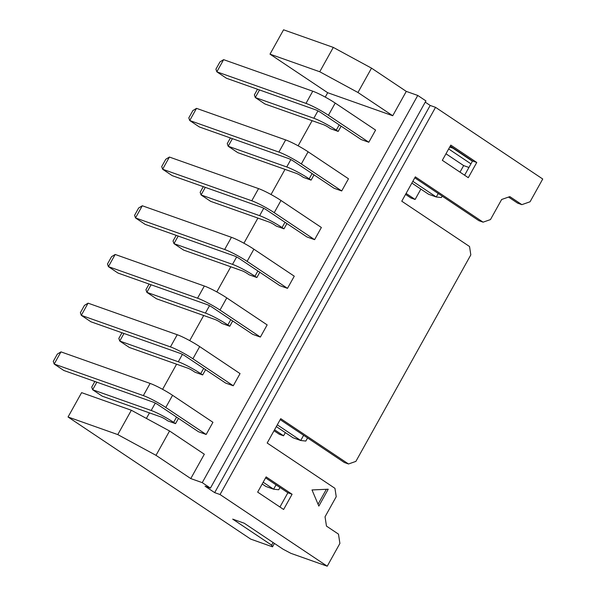 <?xml version="1.0" encoding="UTF-8"?>
<svg xmlns="http://www.w3.org/2000/svg" width="596" height="596" viewBox="0 0 596 596"><rect width="100%" height="100%" fill="white"/><g stroke="black" fill="none" stroke-linecap="round" stroke-linejoin="round"><path stroke-width="0.89" d="M223.619 59.652L216.84 71.825L215.916 69.188L219.976 61.88L223.619 59.652L312.766 91.203A18.245 2.146 29.1 0 1 335.213 103.078L375.592 130.077L368.812 142.25L361.161 139.546L320.782 112.547A4.209 0.492 29.1 0 0 315.604 109.806L226.45 78.255L216.84 71.825L305.986 103.384A18.245 2.146 29.1 0 1 328.433 115.259L368.812 142.25M196.509 108.353L189.729 120.526L188.805 117.889L192.873 110.588L196.509 108.353L285.655 139.911A18.245 2.146 29.1 0 1 308.102 151.786L348.481 178.778L341.702 190.958L334.051 188.247L293.672 161.255A4.209 0.492 29.1 0 0 288.494 158.514L199.347 126.955L189.729 120.526L278.883 152.084A18.245 2.146 29.1 0 1 301.323 163.96L341.702 190.958M169.398 157.053L162.626 169.234L161.695 166.597L165.762 159.288L169.398 157.053L258.552 188.612A18.245 2.146 29.1 0 1 280.992 200.487L321.371 227.486L314.599 239.659L306.94 236.955L266.568 209.956A4.209 0.492 29.1 0 0 261.383 207.214L172.237 175.656L162.626 169.234L251.773 200.785A18.245 2.146 29.1 0 1 274.22 212.668L314.599 239.659M142.295 205.762L135.516 217.935L134.592 215.298L138.652 207.989L142.295 205.762L231.442 237.312A18.245 2.146 29.1 0 1 253.889 249.195L294.268 276.186L287.488 288.36L279.837 285.655L239.458 258.657A4.209 0.492 29.1 0 0 234.28 255.915L145.126 224.364L135.516 217.935L224.662 249.493A18.245 2.146 29.1 0 1 247.109 261.368L287.488 288.36M115.184 254.462L108.405 266.635L107.481 263.998L111.549 256.697L115.184 254.462L204.331 286.02A18.245 2.146 29.1 0 1 226.778 297.896L267.157 324.894L260.377 337.068L252.726 334.356L212.347 307.365A4.209 0.492 29.1 0 0 207.17 304.623L118.023 273.065L108.405 266.635L197.559 298.194A18.245 2.146 29.1 0 1 219.999 310.069L260.377 337.068M88.074 303.163L81.302 315.344L80.371 312.706L84.438 305.398L88.074 303.163L177.228 334.721A18.245 2.146 29.1 0 1 199.675 346.596L240.046 373.595L233.274 385.768L225.616 383.064L185.244 356.065A4.209 0.492 29.1 0 0 180.059 353.324L90.912 321.773L81.302 315.344L170.449 346.902A18.245 2.146 29.1 0 1 192.895 358.777L233.274 385.768M175.552 423.637L167.901 420.932L165.979 419.644A4.209 0.492 29.1 0 0 160.801 416.902L102.259 396.184L92.648 389.754L151.19 410.48A18.245 2.146 29.1 0 1 173.63 422.355L175.552 423.637L178.487 418.377M60.971 351.871L54.191 364.044L53.267 361.407L57.328 354.106L60.971 351.871L150.118 383.429A18.245 2.146 29.1 0 1 172.564 395.304L212.943 422.296L206.164 434.477L198.513 431.765L158.134 404.773A4.209 0.492 29.1 0 0 152.956 402.032L63.802 370.474L54.191 364.044L143.338 395.602A18.245 2.146 29.1 0 1 165.785 407.478L206.164 434.477M202.662 374.936L195.011 372.224L193.089 370.943A4.209 0.492 29.1 0 0 187.911 368.201L129.369 347.483L119.751 341.054L178.293 361.772A18.245 2.146 29.1 0 1 200.74 373.647L202.662 374.936L205.59 369.669M229.773 326.236L222.122 323.524L220.2 322.235A4.209 0.492 29.1 0 0 215.014 319.501L156.472 298.775L146.862 292.345L205.404 313.071A18.245 2.146 29.1 0 1 227.851 324.947L229.773 326.236L232.701 320.968M256.876 277.527L249.225 274.823L247.303 273.534A4.209 0.492 29.1 0 0 242.125 270.793L183.583 250.074L173.972 243.645L232.515 264.363A18.245 2.146 29.1 0 1 254.954 276.246L256.876 277.527L259.811 272.268M283.987 228.827L276.335 226.115L274.413 224.834A4.209 0.492 29.1 0 0 269.236 222.092L210.693 201.366L201.075 194.944L259.618 215.663A18.245 2.146 29.1 0 1 282.064 227.538L283.987 228.827L286.914 223.56M311.097 180.119L303.446 177.414L301.524 176.125A4.209 0.492 29.1 0 0 296.339 173.384L237.797 152.665L228.186 146.236L286.728 166.962A18.245 2.146 29.1 0 1 309.175 178.837L311.097 180.119L314.025 174.859M338.2 131.418L330.549 128.714L328.627 127.425A4.209 0.492 29.1 0 0 323.449 124.683L264.907 103.965L255.297 97.535L313.839 118.254A18.245 2.146 29.1 0 1 336.278 130.137L338.2 131.418L341.135 126.158M325.245 97.103L327.688 92.715L392.727 115.736L406.278 91.389L417.759 95.449L202.253 482.641L190.772 478.581L156.003 455.337L117.784 434.596L68.048 416.991L250.707 539.112L272.514 546.837L274.421 543.41M146.4 418.422L149.477 412.894M162.596 389.322L176.587 364.193M189.707 340.621L203.69 315.493M216.81 291.913L230.801 266.785M243.92 243.213L257.912 218.084M271.031 194.512L285.015 169.376M298.134 145.804L312.125 120.675M156.003 455.337L169.562 430.983L204.324 454.227L190.772 478.581M425.246 102.139L430.185 105.447L435.542 107.34L542.732 179.009L530.06 201.776L521.865 204.651L509.848 196.613L501.653 199.489L490.471 219.581L483.095 222.166L415.323 176.856L401.771 201.202L469.544 246.52L470.818 254.887L355.879 461.393L348.504 463.979L280.731 418.668L267.179 443.022L334.952 488.333L336.226 496.706L325.043 516.792L326.466 526.097L338.483 534.128L339.899 543.433L327.226 566.2L290.878 553.334L283.107 549.221L244.174 523.191L232.701 519.131L271.634 545.161L272.514 546.837M285.342 432.622L283.569 435.795L274.555 429.768M274.011 430.737L279.36 434.305L283.569 435.795M273.095 542.531L271.634 545.161M472.412 161.218L452.908 148.173L449.719 147.048M328.232 489.219L312.006 489.942L318.845 506.086L328.232 489.219M442.329 160.324L468.285 177.683L476.755 162.462L450.8 145.104L442.329 160.324M266.129 476.897L257.658 492.117L283.614 509.476L292.085 494.255L266.129 476.897M435.542 107.34L220.036 494.531L327.226 566.2M460 172.14L463.643 165.584L468.933 167.461M406.278 91.389L371.517 68.145L333.298 47.404L283.562 29.8L270.003 54.154L327.688 92.715M202.253 482.641L210.425 488.109L425.931 100.91L417.759 95.449M210.425 488.109L205.069 486.209L214.679 492.639L220.036 494.531M169.562 430.983L131.344 410.249L81.607 392.645L68.048 416.991M420.88 189.103L415.114 199.466L410.905 197.976L405.556 194.4M448.661 148.948L470.944 163.848M430.185 105.447L214.679 492.639M508.552 197.075L517.656 203.161L521.865 204.651M414.786 177.817L478.886 220.676L483.095 222.166M280.195 419.629L344.294 462.489L348.504 463.979M265.592 477.865L287.875 492.765L292.085 494.255M287.875 492.765L279.941 507.017M450.263 146.072L472.546 160.972L476.755 162.462M472.546 160.972L464.612 175.224M445.979 153.775L463.643 165.584M415.114 199.466L406.092 193.432M318.055 504.223L326.355 489.309M131.344 410.249L117.784 434.596M392.727 115.736L357.958 92.492L371.517 68.145M357.958 92.492L319.747 71.758L333.298 47.404M319.747 71.758L270.003 54.154M262.188 483.974L265.965 486.492L273.616 489.204L276.037 484.853M263.164 482.216L273.616 489.204L278.727 489.756L279.986 487.491M96.865 382.178L92.648 389.754L91.717 387.117L94.861 381.47M276.32 426.587L293.076 437.792L300.727 440.496L303.625 435.296M277.296 424.836L300.727 440.496L305.83 441.055L307.566 437.933M123.975 333.469L119.751 341.054L118.828 338.416L121.971 332.762M151.079 284.769L146.862 292.345L145.938 289.708L149.082 284.061M178.189 236.068L173.972 243.645L173.041 241.007L176.185 235.353M205.3 187.36L201.075 194.944L200.152 192.307L203.296 186.652M232.403 138.659L228.186 146.236L227.262 143.599L230.406 137.952M411.858 183.069L428.613 194.274L436.265 196.985L438.216 193.484M412.834 181.318L436.265 196.985L441.375 197.537L442.157 196.121M259.513 89.951L255.297 97.535L254.365 94.898L257.509 89.244M165.785 407.478L172.564 395.304M143.338 395.602L150.118 383.429M173.63 422.355L176.565 417.088M151.19 410.48L155.295 403.097M192.895 358.777L199.675 346.596M170.449 346.902L177.228 334.721M200.74 373.647L203.668 368.388M178.293 361.772L182.398 354.397M219.999 310.069L226.778 297.896M197.559 298.194L204.331 286.02M227.851 324.947L230.779 319.687M205.404 313.071L209.509 305.696M247.109 261.368L253.889 249.195M224.662 249.493L231.442 237.312M254.954 276.246L257.889 270.979M232.515 264.363L236.619 256.988M274.22 212.668L280.992 200.487M251.773 200.785L258.552 188.612M282.064 227.538L284.992 222.278M259.618 215.663L263.723 208.287M301.323 163.96L308.102 151.786M278.883 152.084L285.655 139.911M309.175 178.837L312.103 173.57M286.728 166.962L290.833 159.579M328.433 115.259L335.213 103.078M305.986 103.384L312.766 91.203M336.278 130.137L339.213 124.869M313.839 118.254L317.944 110.878"/></g></svg>
